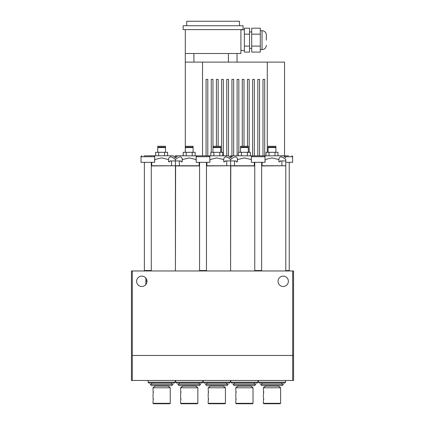 <?xml version="1.0" encoding="UTF-8"?>
<svg xmlns="http://www.w3.org/2000/svg" width="425" height="425" viewBox="0 0 425 425"><rect width="100%" height="100%" fill="white"/><g stroke="black" fill="none" stroke-linecap="round" stroke-linejoin="round"><path stroke-width="0.64" d="M283.204 276.133A5.174 5.174 0 0 0 278.03 281.308A5.174 5.174 0 0 0 283.204 286.482A5.174 5.174 0 0 0 288.378 281.308A5.174 5.174 0 0 0 283.204 276.133M146.306 283.842L145.855 284.516L146.306 283.842M141.796 276.133A5.174 5.174 0 0 0 136.622 281.308A5.174 5.174 0 0 0 141.796 286.482A5.174 5.174 0 0 0 146.97 281.308A5.174 5.174 0 0 0 141.796 276.133M132.308 270.964L131.447 270.964L131.447 380.471L293.553 380.471L293.553 270.964L292.692 270.964L292.692 355.465L293.553 355.465L132.308 355.465L132.308 270.964L292.692 270.964M132.308 380.471L132.308 355.465L292.692 355.465L292.692 380.471M145.855 278.104L146.306 278.779L145.855 278.104L145.855 284.516M175.249 165.766L151.279 165.936M199.564 165.936L175.424 165.936L175.424 270.964L175.594 165.766M230.435 165.766L206.465 165.936M254.75 165.936L230.605 165.936L230.605 270.964L230.78 165.766M285.621 165.766L261.651 165.936M285.791 270.964L285.791 165.936M175.206 382.192L174.346 383.058L148.909 383.058L148.043 382.192L175.206 382.192L174.346 383.058L175.206 382.192L175.206 380.471L175.206 382.192L174.346 383.058L175.206 382.192L175.206 380.471M171.758 385.645L151.497 385.645L150.2 384.349L173.049 384.349L171.758 385.645M201.939 383.058L176.502 383.058L175.637 382.192L202.799 382.192L201.939 383.058M199.352 385.645L179.09 385.645L177.793 384.349L200.643 384.349L199.352 385.645M229.532 383.058L204.09 383.058L203.23 382.192L230.393 382.192L229.532 383.058M226.945 385.645L206.678 385.645L205.387 384.349L228.236 384.349L226.945 385.645M257.12 383.058L231.683 383.058L230.823 382.192L257.986 382.192L257.12 383.058M254.538 385.645L234.271 385.645L232.98 384.349L255.829 384.349L254.538 385.645M284.713 383.058L259.277 383.058L258.416 382.192L285.579 382.192L284.713 383.058M282.126 385.645L261.864 385.645L260.573 384.349L283.422 384.349L282.126 385.645M153.138 390.586L153.138 393.646M153.143 393.619L153.266 392.551M153.276 392.11L153.239 391.287M153.138 397.481L153.138 400.547M153.143 400.52L153.266 399.447M153.276 399.006L153.239 398.188M169.819 403.75L153.436 403.75L153.005 403.32L170.25 403.32L169.819 403.75M170.25 387.797L153.005 387.797L153.005 389.953L153.005 387.797L155.157 386.075L168.093 386.075L170.25 387.797L170.25 403.32M153.005 394.267L153.005 396.854L153.005 394.267M153.005 401.163L153.005 403.32L153.005 401.163M155.157 385.645L155.157 386.075M168.093 385.645L168.093 386.075M180.731 390.586L180.731 393.646M180.737 393.619L180.859 392.551M180.869 392.11L180.832 391.287M180.731 397.481L180.731 400.547M180.737 400.52L180.859 399.447M180.869 399.006L180.832 398.188M197.413 403.75L181.029 403.75L180.598 403.32L197.843 403.32L197.413 403.75M195.686 385.645L195.686 386.075L197.843 387.797L180.598 387.797L180.598 389.953M180.598 394.267L180.598 396.854M180.598 401.163L180.598 403.32M197.843 387.797L197.843 403.32M195.686 386.075L182.75 386.075L180.598 387.797M182.75 385.645L182.75 386.075M208.324 390.586L208.324 393.646M208.324 393.619L208.452 392.551M208.462 392.11L208.42 391.287M208.324 397.481L208.324 400.547M208.324 400.52L208.452 399.447M208.462 399.006L208.42 398.188M225 403.75L208.622 403.75L208.186 403.32L225.436 403.32L225 403.75M223.279 385.645L223.279 386.075L225.436 387.797L208.186 387.797L208.186 389.953M208.186 394.267L208.186 396.854M208.186 401.163L208.186 403.32M225.436 387.797L225.436 403.32M223.279 386.075L210.343 386.075L208.186 387.797M210.343 385.645L210.343 386.075M235.917 390.586L235.912 393.646M235.917 393.619L236.045 392.551M236.056 392.11L236.013 391.287M235.917 397.481L235.912 400.547M235.917 400.52L236.045 399.447M236.056 399.006L236.013 398.188M252.593 403.75L236.21 403.75L235.779 403.32L253.024 403.32L252.593 403.75M250.872 385.645L250.872 386.075L253.024 387.797L235.779 387.797L235.779 389.953M235.779 394.267L235.779 396.854M235.779 401.163L235.779 403.32M253.024 387.797L253.024 403.32M250.872 386.075L237.936 386.075L235.779 387.797M237.936 385.645L237.936 386.075M263.511 390.586L263.505 393.646M263.511 393.619L263.638 392.551M263.649 392.11L263.606 391.287M263.511 397.481L263.505 400.547M263.511 400.52L263.638 399.447M263.649 399.006L263.606 398.188M280.187 403.75L263.803 403.75L263.373 403.32L280.617 403.32L280.187 403.75M278.465 385.645L278.465 386.075L280.617 387.797L263.373 387.797L263.373 389.953M263.373 394.267L263.373 396.854M263.373 401.163L263.373 403.32M280.617 387.797L280.617 403.32M278.465 386.075L265.529 386.075L263.373 387.797M265.529 385.645L265.529 386.075M200.945 155.847L177.581 155.762L175.424 157.919L173.267 155.762L149.988 155.762M154.727 161.798L154.727 159.545L161.627 157.919L168.523 159.545L168.523 161.798L169.819 161.798L169.819 160.937L171.541 160.937L171.541 165.766L175.424 165.766L175.424 159.545C175.424 157.415 175.424 157.415 175.424 159.545C171.302 156.012 169.001 156.012 168.523 159.545M171.541 160.937L175.424 160.937L175.424 165.766L179.302 165.766L179.302 160.937L175.424 160.937L175.424 159.545C175.424 157.415 175.424 157.415 175.424 159.545C179.552 156.012 181.852 156.012 182.32 159.545L189.221 157.919L196.116 159.545L196.201 161.798M151.279 165.766L151.709 165.766L151.709 162.318M171.541 165.766L151.709 165.766M169.819 161.798L168.523 161.798M170.547 156.735L171.126 156.804M171.742 156.995L172.369 157.287M173.002 157.659L174.25 158.557M182.219 158.557L182.32 161.798L181.029 161.798L182.32 161.798M199.134 162.318L199.134 165.766L199.564 165.766M199.134 165.766L179.302 165.766M181.029 161.798L181.029 160.937L179.302 160.937M196.201 158.626L196.116 159.545M256.132 155.847L232.762 155.762L230.605 157.919L228.453 155.762L205.084 155.847M209.913 161.798L209.913 159.545L216.814 157.919L223.709 159.545L223.709 161.798L225 161.798L225 160.937L226.727 160.937L226.727 165.766L230.605 165.766L230.605 159.545C230.605 157.415 230.605 157.415 230.605 159.545C226.482 156.012 224.188 156.012 223.709 159.545M226.727 160.937L230.605 160.937L230.605 165.766L234.488 165.766L234.488 160.937L230.605 160.937L230.605 159.545C230.605 157.415 230.605 157.415 230.605 159.545C234.733 156.012 237.033 156.012 237.506 159.545L244.402 157.919L251.303 159.545L251.387 161.798M206.465 165.766L206.895 165.766L206.895 162.318M226.727 165.766L206.895 165.766M225 161.798L223.709 161.798M225.728 156.735L226.307 156.804M226.939 157L227.556 157.287M228.188 157.659L229.436 158.557M237.405 158.557L237.506 161.798L236.21 161.798L237.506 161.798M254.32 162.318L254.32 165.766L254.75 165.766M254.32 165.766L234.488 165.766M236.21 161.798L236.21 160.937L234.488 160.937M251.387 158.626L251.303 159.545M285.791 157.919L283.634 155.762L260.27 155.847M265.099 161.798L265.099 159.545L271.995 157.919L278.896 159.545L278.896 161.798L280.187 161.798L280.187 160.937L281.913 160.937L281.913 165.766L285.791 165.766L285.791 159.545C285.791 157.415 285.791 157.415 285.791 159.545C285.791 157.415 285.791 157.415 285.791 159.545C281.669 156.012 279.368 156.012 278.896 159.545M281.913 160.937L285.791 160.937M261.651 165.766L262.082 165.766L262.082 162.318M281.913 165.766L262.082 165.766M280.187 161.798L278.896 161.798M280.914 156.735L281.493 156.804M282.12 157L282.742 157.287M283.374 157.659L284.623 158.557M175.036 155.847L177.491 155.847M230.217 155.847L232.677 155.847M285.791 270.528L289.239 270.528L289.239 162.318M283.725 155.847L288.554 155.847M285.791 162.318L292.602 162.318L292.602 156.713L284.585 156.713M144.813 270.964L144.383 270.528L144.813 270.964L144.383 270.528L144.383 162.318L144.383 270.528L151.279 270.528L150.848 270.964M151.629 155.847L144.032 155.847M152.182 162.318L154.642 162.318L154.642 156.713L141.02 156.713L141.02 162.318L152.182 162.318M150.774 155.847L148.867 155.847M146.97 281.308L145.855 281.058M145.855 280.877L146.949 280.877M199.564 162.318L199.564 270.528L206.465 270.528L206.035 270.964M199.213 155.847L208.967 155.847C209.759 156.209 210.046 156.496 209.828 156.713L196.201 156.713L196.201 162.318L209.828 162.318L209.828 156.713M205.96 155.847L204.053 155.847M254.75 162.318L254.75 270.528L261.651 270.528L261.216 270.964M254.4 155.847L264.148 155.847C264.961 156.235 265.248 156.522 265.014 156.713L251.387 156.713L251.387 162.318L265.014 162.318L265.014 156.713M165.506 152.315L165.506 147.571L157.744 147.571L157.744 152.315M165.506 146.28L157.744 146.28L157.744 147.14L165.506 147.14L165.506 146.28M167.599 155.762L167.599 152.315L155.651 152.315L155.651 155.762M158.642 152.315L158.642 155.762M164.613 152.315L164.613 155.762M193.099 152.315L193.099 147.571L185.337 147.571L185.337 152.315M193.099 146.28L185.337 146.28L185.337 147.14L193.099 147.14L193.099 146.28M195.192 155.762L195.192 152.315L183.244 152.315L183.244 155.762M186.23 152.315L186.23 155.762M192.206 152.315L192.206 155.762M220.692 152.315L220.692 147.571L212.93 147.571L212.93 152.315M220.692 146.28L212.93 146.28L212.93 147.14L220.692 147.14L220.692 146.28M222.785 155.762L222.785 152.315L210.837 152.315L210.837 155.762M213.823 152.315L213.823 155.762M219.799 152.315L219.799 155.762M248.285 152.315L248.285 147.571L240.523 147.571L240.523 152.315M248.285 146.28L240.523 146.28L240.523 147.14L248.285 147.14L248.285 146.28M250.378 155.762L250.378 152.315L238.43 152.315L238.43 155.762M241.416 152.315L241.416 155.762M247.393 152.315L247.393 155.762M275.878 152.315L275.878 147.571L268.117 147.571L268.117 152.315M275.878 146.28L268.117 146.28L268.117 147.14L275.878 147.14L275.878 146.28M277.971 155.762L277.971 152.315L266.023 152.315L266.023 155.762M269.009 152.315L269.009 155.762M274.986 152.315L274.986 155.762M266.348 40.136L266.348 34.962L266.348 40.136M262.985 155.762L262.985 79.369L264.711 79.369L264.711 155.762M257.81 155.847L257.81 79.369L259.537 79.369L259.537 155.847M252.636 155.762L252.636 79.369L254.363 79.369L254.363 155.762M247.467 146.28L247.467 79.369L249.188 79.369L249.188 152.315M242.292 146.28L242.292 79.369L244.014 79.369L244.014 146.28M237.118 155.762L237.118 79.369L238.845 79.369L238.845 152.315M231.944 155.847L231.944 79.369L233.67 79.369L233.67 155.762M226.769 155.762L226.769 79.369L228.496 79.369L228.496 155.805M221.595 152.315L221.595 79.369L223.322 79.369L223.322 155.762M216.426 146.28L216.426 79.369L218.147 79.369L218.147 146.28M211.252 152.315L211.252 79.369L212.973 79.369L212.973 146.28M212.973 147.571L212.973 147.14M206.077 155.762L206.077 79.369L207.798 79.369L207.798 155.762M260.312 28.188L260.312 52.084L251.69 52.084L251.69 28.188L260.312 28.188M249.533 28.188L249.533 52.084L244.359 52.084L244.359 28.188L249.533 28.188M240.911 29.612L240.911 53.497L185.295 53.497L185.295 62.119L284.543 62.119L284.543 155.847M183.138 25.734L243.068 25.734L243.068 29.612L183.138 29.612L183.138 25.734M185.295 152.315L185.295 62.119M185.295 29.612L185.295 53.497M267.298 152.315L267.298 62.119M202.539 62.119L202.539 155.847M228.411 62.119L228.411 53.497M193.917 53.497L193.917 62.119M237.033 53.497L237.033 62.119M186.718 25.734L186.718 21.25L239.488 21.25L239.488 25.734M249.533 34.159L244.359 34.159M249.533 46.107L244.359 46.107M260.312 34.159L251.69 34.159M260.312 46.107L251.69 46.107M176.63 156.713L174.218 156.713M231.816 156.713L229.399 156.713M260.312 49.619L262.039 49.619L262.039 30.648C264.658 30.903 266.092 32.343 266.348 34.962M171.541 383.058L171.541 384.349L171.541 383.058M148.043 380.471L148.043 382.192L148.043 380.471L148.043 382.192L148.909 383.058M151.709 383.058L151.709 384.349M199.134 383.058L199.134 384.349M202.799 380.471L202.799 382.192M175.637 380.471L175.637 382.192M179.302 383.058L179.302 384.349M226.727 383.058L226.727 384.349M230.393 380.471L230.393 382.192M203.23 380.471L203.23 382.192M206.895 383.058L206.895 384.349M254.32 383.058L254.32 384.349M257.986 380.471L257.986 382.192M230.823 380.471L230.823 382.192M234.488 383.058L234.488 384.349M281.913 383.058L281.913 384.349M285.579 380.471L285.579 382.192M258.416 380.471L258.416 382.192M262.082 383.058L262.082 384.349M292.602 156.713C292.825 156.501 292.538 156.214 291.741 155.847M288.809 270.964L289.239 270.528M151.279 162.318L151.279 270.528M154.642 156.713C154.859 156.501 154.572 156.214 153.781 155.847M141.881 155.847C141.084 156.214 140.797 156.501 141.02 156.713C140.797 156.501 141.084 156.214 141.881 155.847C141.084 156.214 140.797 156.501 141.02 156.713L141.02 162.318M206.465 162.318L206.465 270.528M196.201 156.713C195.989 156.496 196.276 156.209 197.067 155.847M200 270.964L199.564 270.528M261.651 162.318L261.651 270.528M251.387 156.713C251.159 156.512 251.446 156.225 252.248 155.847M255.181 270.964L254.75 270.528M165.075 147.14L165.075 147.571M158.18 147.14L158.18 147.571M192.668 147.14L192.668 147.571M185.768 147.14L185.768 147.571M220.262 147.14L220.262 147.571M213.361 147.14L213.361 147.571M247.855 147.14L247.855 147.571M240.954 147.14L240.954 147.571M275.448 147.14L275.448 147.571M268.547 147.14L268.547 147.571M157.744 146.28L157.744 147.14L157.744 146.28M262.039 30.648L260.312 30.648M251.69 31.944L249.533 31.944M244.359 29.787L240.911 29.787M244.359 50.479L240.911 50.479M251.69 48.322L249.533 48.322M262.039 49.619C264.658 49.364 266.092 47.924 266.348 45.305"/></g></svg>
